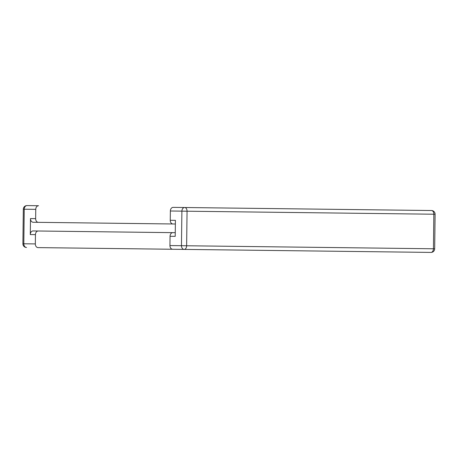<?xml version="1.0" encoding="UTF-8"?>
<svg xmlns="http://www.w3.org/2000/svg" width="458" height="458" viewBox="0 0 458 458"><rect width="100%" height="100%" fill="white"/><g stroke="black" fill="none" stroke-linecap="round" stroke-linejoin="round"><path stroke-width="0.69" d="M430.967 252.415A3.664 3.664 0 0 0 434.676 248.797L433.434 248.78L433.852 214.218L187.059 211.207L186.635 245.763L433.434 248.78A3.664 2.416 90.7 0 1 430.967 252.415L172.649 249.261A3.664 2.754 -89.3 0 1 169.941 245.562L170.055 236.282A3.664 2.754 -89.3 0 1 172.849 232.653L171.401 232.63M171.51 223.962L172.958 223.979A3.664 2.754 -89.3 0 1 170.25 220.281L170.365 211.001A3.664 2.754 -89.3 0 1 173.158 207.371L431.482 210.525A3.664 2.416 90.7 0 1 433.852 214.218L435.1 214.235A3.664 3.664 0 0 0 431.482 210.525M170.055 236.282L175.214 236.345L175.408 220.344L170.25 220.281M175.053 224.002L33.194 222.273A3.664 2.754 -89.3 0 1 30.486 218.575L30.291 234.57A3.664 2.754 -89.3 0 1 33.09 230.941L175.259 232.681M35.758 209.358L24.234 209.214A3.664 2.754 -89.3 0 1 27.033 205.585L38.558 205.728A3.664 2.754 90.7 0 0 35.758 209.358L35.644 218.638A3.664 2.754 90.7 0 0 38.352 222.336M33.09 230.941L38.249 231.004A3.664 2.754 90.7 0 0 35.449 234.633L35.335 243.919A3.664 2.754 90.7 0 0 38.043 247.612L246.307 250.16L38.043 247.612M38.249 231.004L174.95 232.675M35.335 243.919L22.9 243.765A3.664 3.664 0 0 0 26.518 247.475A3.664 2.754 -89.3 0 1 23.81 243.776L24.234 209.214L23.324 209.203A3.664 3.664 0 0 1 27.033 205.585L38.558 205.728M175.362 224.008L33.194 222.273M169.941 245.562L181.465 245.7L181.889 211.144L170.365 211.001M181.465 245.7A3.664 2.754 90.7 0 0 184.173 249.398A3.664 2.416 90.7 0 0 186.635 245.763L181.465 245.7M181.889 211.144L187.059 211.207A3.664 2.416 90.7 0 0 184.683 207.514A3.664 2.754 90.7 0 0 181.889 211.144M35.449 234.633L30.291 234.57M30.486 218.575L35.644 218.638M434.676 248.797L435.1 214.235M23.324 209.203L22.9 243.765"/></g></svg>
